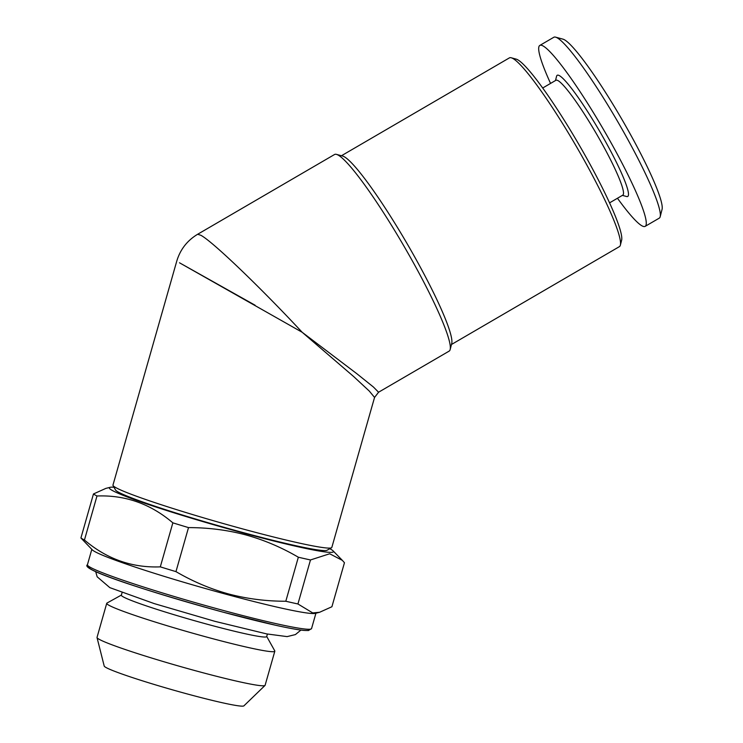 <?xml version="1.0" encoding="UTF-8"?>
<svg xmlns="http://www.w3.org/2000/svg" width="743" height="743" viewBox="0 0 743 743"><rect width="100%" height="100%" fill="white"/><g stroke="black" fill="none" stroke-linecap="round" stroke-linejoin="round"><path stroke-width="1.11" d="M298.342 557.222C281.569 547.405 263.988 539.938 245.58 534.849C227.321 530.028 208.3 527.614 188.508 527.604L175.961 571.627C192.929 581.528 210.51 588.985 228.733 594.001C247.196 598.849 266.217 601.263 285.804 601.245L298.342 557.222A131.994 7.829 -164.1 0 0 310.472 559.953L297.934 603.975L312.71 612.919L319.611 612.269L331.917 606.743L344.455 562.72L342.337 560.352L329.678 553.776L310.472 559.953M329.827 548.715A116.521 6.91 -164.1 0 1 333.059 550.832A116.521 6.91 -164.1 0 1 219.501 526.415A116.521 6.91 -164.1 0 1 110.131 487.324A116.521 6.91 -164.1 0 1 113.995 487.232M188.508 527.604A131.994 7.829 -164.1 0 1 172.85 522.84C150.578 503.856 125.298 494.903 96.989 495.99A131.994 7.829 -164.1 0 1 93.46 493.965L105.766 488.43M176.741 261.202L112.964 485.095A113.79 6.752 15.9 0 0 113.047 485.541A113.79 6.752 15.9 0 0 245.924 529.796A113.79 6.752 15.9 0 0 331.527 547.777A113.79 6.752 15.9 0 0 331.824 547.442L374.556 397.431L369.29 391.069L353.742 376.627L302.187 332.288L179.5 262.79L255.128 305.234M176.741 261.183L176.75 261.174C180.233 249.527 187.199 240.556 197.647 234.268L200.824 235.271C212.795 241.559 261.796 288.869 302.187 332.288L357.067 373.887L373.441 387.038L378.568 392.23M266.718 636.463L274.761 650.859A87.386 5.182 -164.1 0 1 274.826 651.202A87.386 5.182 -164.1 0 1 189.363 632.247A87.386 5.182 -164.1 0 1 106.732 603.316A87.386 5.182 -164.1 0 1 106.964 603.065L121.388 595.069M274.826 651.202L265.112 685.278A87.386 5.182 -164.1 0 1 265.019 685.436A87.386 5.182 -164.1 0 1 179.648 666.322A87.386 5.182 -164.1 0 1 97.027 637.587A87.386 5.182 -164.1 0 1 97.027 637.401L106.732 603.316M617.461 198.251A104.679 12.715 -120.2 0 0 645.193 226.336L659.245 218.154A104.679 12.715 -120.2 0 0 660.193 216.687L662.078 209.312A99.218 12.046 -120.2 0 0 621.64 118.908A99.218 12.046 -120.2 0 0 562.925 39.147L555.578 37.15A104.679 12.715 -120.2 0 0 553.841 37.252L539.789 45.444A104.679 12.715 -120.2 0 0 550.554 83.42M645.193 226.336A104.679 12.715 -120.2 0 0 603.474 129.486A104.679 12.715 -120.2 0 0 539.789 45.444M622.402 195.372L626.618 196.523A70.093 8.507 -120.2 0 0 599.842 131.604A70.093 8.507 -120.2 0 0 556.572 76.306L555.485 80.541M267.406 634.058L266.681 636.593A75.554 4.486 -164.1 0 1 192.79 620.21A75.554 4.486 -164.1 0 1 121.35 595.199L122.075 592.654M374.556 397.431L378.596 392.211L449.144 351.114A113.79 13.82 -120.2 0 0 450.174 349.526A113.79 13.82 -120.2 0 0 403.793 245.849A113.79 13.82 -120.2 0 0 336.458 154.377A113.79 13.82 -120.2 0 0 334.573 154.488L197.666 234.259M450.174 349.526L451.744 343.377A109.24 13.263 -120.2 0 0 407.22 243.853A109.24 13.263 -120.2 0 0 342.579 156.039L336.458 154.377M265.019 685.436L243.908 705.85A72.675 4.309 -164.1 0 1 172.915 689.959A72.675 4.309 -164.1 0 1 104.206 666.053L97.027 637.587M319.611 612.288L315.246 613.374A116.521 6.91 -164.1 0 1 202.077 587.583A116.521 6.91 -164.1 0 1 92.318 549.876L80.922 537.978L93.46 493.965M297.934 603.975A131.994 7.829 -164.1 0 1 285.804 601.245M660.193 216.687A104.679 12.715 -120.2 0 0 617.526 121.304A104.679 12.715 -120.2 0 0 555.578 37.15M96.989 495.99L84.451 540.012A131.994 7.829 -164.1 0 1 80.922 537.978M113.047 485.541L115.546 490.018A110.15 6.538 15.9 0 0 244.178 532.861A110.15 6.538 15.9 0 0 327.041 550.257L331.527 547.777M175.961 571.627A131.994 7.829 -164.1 0 1 160.312 566.863L172.85 522.84M84.451 540.012C106.713 559.005 132.003 567.949 160.312 566.863M451.456 344.501L619.383 246.648A109.24 13.263 -120.2 0 0 620.377 245.125A109.24 13.263 -120.2 0 0 575.853 145.591A109.24 13.263 -120.2 0 0 511.212 57.778A109.24 13.263 -120.2 0 0 509.392 57.889L341.464 155.733M620.377 245.125L621.631 240.212A105.59 12.826 -120.2 0 0 578.593 143.993A105.59 12.826 -120.2 0 0 516.106 59.106L511.212 57.778M609.576 202.848L622.829 195.121A66.452 8.071 -120.2 0 0 596.341 133.647A66.452 8.071 -120.2 0 0 555.913 80.29L542.669 88.018M309.144 629.275A114.701 6.808 -164.1 0 1 222.714 612.056A114.701 6.808 -164.1 0 1 89.123 566.603M223.587 610.523A116.521 6.91 15.9 0 0 311.549 628.587L308.447 630.528L304.184 630.435C298.38 629.915 289.018 628.216 276.09 625.365L222.733 612.065C150.922 592.264 79.39 569.556 87.433 564.745A116.521 6.91 15.9 0 0 223.587 610.523M300.924 630.073L295.417 634.578L287.104 636.612L266.691 633.909L214.792 621.306L154.182 603.585L109.843 587.648L97.166 576.8L95.689 571.608M110.131 487.324L105.757 488.411M333.059 550.832L342.337 560.352M91.816 549.365L87.433 564.745M315.933 613.207L311.549 628.587"/></g></svg>
